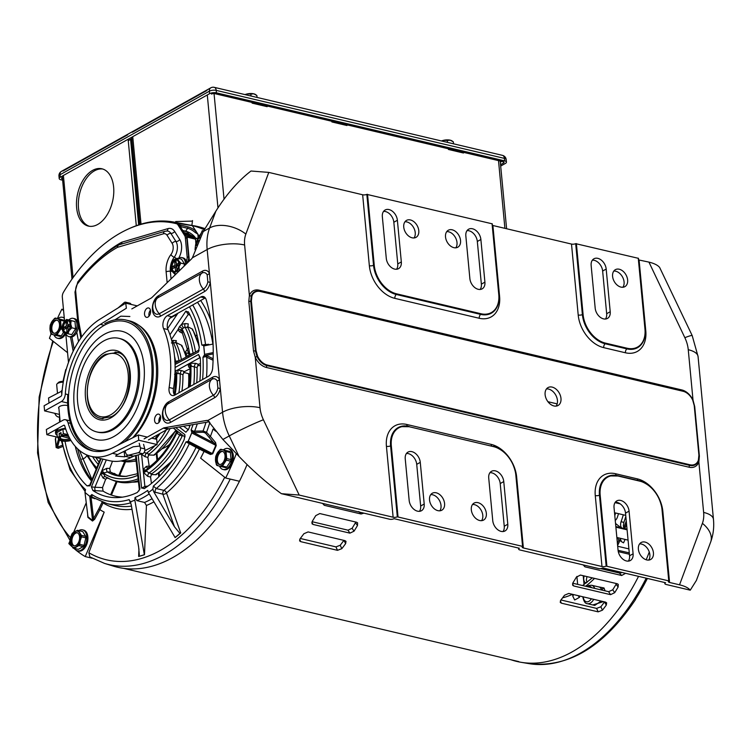 <?xml version="1.0" encoding="UTF-8"?>
<svg xmlns="http://www.w3.org/2000/svg" width="751" height="751" viewBox="0 0 751 751"><rect width="100%" height="100%" fill="white"/><g stroke="black" fill="none" stroke-linecap="round" stroke-linejoin="round"><path stroke-width="1.13" d="M117.1 445.559A65.91 40.028 -76.7 0 0 151.815 377.603A65.91 40.028 -76.7 0 0 125.379 321.559A65.91 40.028 -76.7 0 0 104.661 325.099A65.91 40.028 -76.7 0 0 68.735 392.801A65.91 40.028 -76.7 0 0 95.105 449.849A65.91 40.028 -76.7 0 0 111.383 448.403A65.91 40.028 -76.7 0 1 95.105 449.849A65.91 40.028 -76.7 0 1 68.735 392.801A65.91 40.028 -76.7 0 1 104.661 325.099A65.91 40.028 -76.7 0 1 125.379 321.559A65.91 40.028 -76.7 0 1 151.815 377.603A65.91 40.028 -76.7 0 1 117.1 445.559M67.787 394.538A67.534 41.014 -76.7 0 0 93.668 451.144M132.692 437.805A67.534 41.014 -76.7 0 0 156.461 368.619A67.534 41.014 -76.7 0 0 129.191 320.79L125.933 320.02A67.534 41.014 -76.7 0 0 104.708 323.653M124.525 441.87A67.534 41.014 -76.7 0 0 153.242 371.858A67.534 41.014 -76.7 0 0 125.933 320.02M104.38 334.27A55.649 33.795 -76.7 0 0 74.114 404.808A55.649 33.795 -76.7 0 0 113.795 436.594A55.649 33.795 -76.7 0 0 144.061 366.056A55.649 33.795 -76.7 0 0 104.38 334.27M63.253 382.24A5.135 1.981 174.6 0 0 57.818 383.329A5.135 1.981 174.6 0 0 57.067 383.874A5.135 1.981 174.6 0 0 56.682 384.747L57.461 393.017M57.067 383.874L58.418 382.512A3.511 1.361 -5.4 0 1 58.935 382.137A3.511 1.361 -5.4 0 1 63.394 381.461M57.142 435.28A10.777 4.168 -5.4 0 1 55.602 433.402L55.49 432.163A10.777 4.168 -5.4 0 1 57.883 429.178M55.602 433.402A10.777 4.168 -5.4 0 1 58.005 430.417A10.777 4.168 -5.4 0 1 65.468 428.286M67.928 434.679A8.317 3.211 174.6 0 0 61.357 436.002L60.953 432.585L59.085 433.627L59.395 436.875L60.596 437.307A6.966 2.694 174.6 0 0 59.92 438.622A6.966 2.694 174.6 0 0 63.657 440.621A6.966 2.694 174.6 0 0 70.641 439.926M59.526 437.054A8.317 3.211 174.6 0 0 59.122 439.739A8.317 3.211 174.6 0 0 59.47 440.02A8.317 3.211 174.6 0 0 65.553 441.259A8.317 3.211 174.6 0 0 70.951 440.443M69.683 438.237L60.484 436.068L60.596 437.307M60.052 437.983A6.966 2.694 174.6 0 0 70.021 438.847M59.47 440.02L57.301 436.951L59.395 436.875M65.741 429.131L62.924 429.178L56.888 432.557L57.301 436.951M61.263 435.88L63.337 433.58L68.172 434.679M62.924 429.178L63.337 433.58M68.163 435.204A6.966 2.694 174.6 0 0 62.417 436.247L61.357 436.002M68.801 436.547L64.689 435.571M59.085 433.627L61.094 434.097M67.712 405.578A5.398 2.084 174.6 0 0 59.798 406.394A5.398 2.084 174.6 0 0 58.597 407.896A5.398 2.084 174.6 0 0 58.925 408.516M125.746 303.16L126.375 308.229L100.381 324.394A67.534 41.014 103.3 0 0 65.318 393.956A7.238 4.393 -76.7 0 1 61.385 401.522L44.6 410.91L44.112 405.756L60.897 396.359A1.624 0.986 -76.7 0 0 61.779 394.669A73.147 44.431 103.3 0 1 99.752 319.325L125.746 303.16L137.255 305.873M44.6 410.91L59.479 414.421L59.564 422.128M129.885 316.49L120.827 316.162L114.875 319.86M46.844 434.669L63.628 425.282A1.624 0.986 103.3 0 1 64.145 425.197A1.624 0.986 103.3 0 1 64.727 425.873A73.147 44.431 -76.7 0 0 91.115 456.345A73.147 44.431 -76.7 0 0 112.415 453.304L138.7 440.217L138.353 434.979L112.068 448.065A67.534 41.014 -76.7 0 1 92.411 450.882A67.534 41.014 -76.7 0 1 68.041 422.747A7.238 4.393 103.3 0 0 65.431 419.725A7.238 4.393 103.3 0 0 63.14 420.128L46.355 429.516L46.844 434.669L57.405 437.166M125.276 451.144L125.22 451.173A67.534 41.014 103.3 0 1 124.234 451.651L122.347 452.186M144.802 450.666L157.081 444.554L156.734 439.316L151.683 438.124M147.309 437.091L138.353 434.979M128.074 455.162L125.567 456.411A73.147 44.431 103.3 0 1 124.722 456.815L115.626 456.11L116.79 454.946A73.147 44.431 -76.7 0 0 117.635 454.533L133.171 446.798L139.921 446.028M91.115 456.345L109.496 460.682A73.147 44.431 -76.7 0 0 130.787 457.641L134.279 455.904M157.081 444.554L138.7 440.217M62.08 390.942L48.533 398.002L49.012 403.015M61.789 394.519L61.432 390.792M602.584 590.258L599.73 587.169L591.61 585.254A9.453 5.745 103.3 0 1 594.754 588.408M597.787 586.709L604.001 587.958L605.109 590.849M603.428 601.626L592.755 604.959M593.703 599.326A9.453 5.745 103.3 0 1 587.273 603.663L594.745 605.419L601.091 601.072M621.359 572.816A4.647 2.826 -76.7 0 0 621.246 572.262M617.115 571.286A4.647 2.826 -76.7 0 0 616.402 572.337M623.874 527.934L623.368 525.897L623.874 522.386L621.086 521.72A5.398 3.286 -76.7 0 0 620.636 525.249A5.398 3.286 -76.7 0 0 621.65 527.915M615.238 520.377A5.398 3.286 -76.7 0 0 617.416 517.12A81.033 49.219 -76.7 0 0 618.495 513.665M584.212 575.951A5.398 3.286 -76.7 0 0 583.762 579.453A5.398 3.286 -76.7 0 0 585.921 582.814A5.398 3.286 -76.7 0 0 586.371 582.86M586.935 576.599L586.353 580.063L587 582.382M635.008 598.631L635.553 599.523C603.917 646.677 568.46 668.052 529.183 663.659A174.439 105.947 -76.7 0 0 646.217 578.157M647.4 578.439A173.791 105.553 103.3 0 1 635.233 599.683M510.924 659.744A174.983 106.276 -76.7 0 0 521.053 662.298A174.983 106.276 -76.7 0 0 638.547 576.346M646.179 559.777A174.983 106.276 -76.7 0 0 649.286 552.032M573.492 594.557L572.863 596.341L574.665 599.974A114.509 69.552 -76.7 0 0 579.519 597.261L578.035 595.627M579.462 595.965L579.519 597.261M619.894 538.195L621.584 541.715L623.546 542.87A114.509 69.552 -76.7 0 0 625.057 539.415M583.217 575.717L584.053 584.55M615.529 523.466L620.936 527.746M617.341 538.354L616.984 538.833M621.086 521.72A89.144 54.138 -76.7 0 0 623.311 514.801M623.874 522.386A89.144 54.138 -76.7 0 0 625.827 516.369M615.632 512.989A70.228 42.657 -76.7 0 1 614.994 514.989L614.797 515.674M618.148 503.386A70.228 42.657 -76.7 0 0 618.28 502.785M187.206 237.147L187.224 236.603L195.26 238.574L195.579 239.203L187.206 237.147L186.886 238.555M197.062 238.621L187.619 236.527M201.165 233.261L197.447 238.442L195.701 238.734M130.871 502.766L129.144 499.622L131.172 504.494L138.616 546.831L139.32 554.689L138.653 556.453A167.473 101.723 -76.7 0 0 144.502 554.726L146.436 505.47L144.549 502.438L136.898 500.635L135.02 497.5A112.847 68.538 -76.7 0 0 141.404 494.365A112.847 68.538 -76.7 0 0 147.712 490.394L148.416 492.553A115.504 70.153 -76.7 0 0 152.819 489.22L153.382 486.057L156.264 488.563L163.925 490.365A115.504 70.153 -76.7 0 0 196.067 447.408L186.004 441.888L188.107 441.419A115.504 70.153 -76.7 0 0 190.041 437.044A115.504 70.153 -76.7 0 0 191.871 432.585L191.12 429.901L193.42 431.177L203.07 430.98L206.534 432.294L210.411 436.444A125.811 76.414 -76.7 0 0 213.04 429.065L215.593 430.99M86.853 455.613A9.453 5.745 103.3 0 1 83.981 458.448A9.453 5.745 103.3 0 1 81.915 459.068M247.07 464.569A175.039 106.313 103.3 0 1 239.456 481.269L225.666 478.021L200.63 458.166A125.811 76.414 -76.7 0 0 204.037 451.407L196.067 447.408A1.08 0.704 -60.7 0 1 197.081 446.967L199.053 448A1.08 0.817 -64.1 0 1 199.353 449.126A118.067 71.711 103.3 0 1 166.506 493.013L180.719 532.928L179.949 533.426L174.467 526.77L162.873 494.205A2.704 1.408 160.4 0 0 166.506 493.013A2.704 1.662 -130 0 0 163.925 490.365A2.704 1.643 103.3 0 0 162.751 493.595A2.704 1.643 103.3 0 0 162.873 494.205L153.786 491.839L174.467 526.77M148.416 492.553L175.143 537.585A167.473 101.723 -76.7 0 0 180.719 532.928M230.238 479.091A174.41 105.938 103.3 0 1 163.859 554.942A174.41 105.938 103.3 0 1 104.567 563.419L113.232 566.076A175.011 106.295 -76.7 0 0 172.73 557.571A175.011 106.295 -76.7 0 0 239.438 481.269M169.604 444.423A54.025 32.809 103.3 0 1 165.361 447.211A54.025 32.809 103.3 0 1 162.216 448.751M213.077 360.273L205.567 356.659L202.958 357.288L204.563 354.716A115.504 70.153 -76.7 0 0 204.206 350.163A115.504 70.153 -76.7 0 0 203.709 345.676L201.803 345.019L208.769 344.277M177.912 313.242L167.576 328.581M169.942 334.768L185.91 311.092L188.67 312.36L188.219 311.74M175.058 364.507L198.339 352.059L199.259 347.262A108.717 66.032 -76.7 0 0 188.67 312.36M175.105 367.492L198.574 354.491L200.264 357.861A108.717 66.032 -76.7 0 1 199.86 381.057M179.254 426.972L185.891 432.247L188.651 429.084A108.717 66.032 -76.7 0 0 190.144 425.085M175.687 427.591L184.877 434.632L184.239 439.448A108.717 66.032 -76.7 0 1 144.596 488.403L143.985 488.685M144.596 488.403L141.601 488.084L138.193 454.89M106.313 459.931L101.77 470.839L106.745 468.342A2.704 1.07 -88.1 0 0 107.299 471.91L104.511 472.97L103.873 474.322L104.915 476.481L110.444 479.298A91.453 55.546 103.3 0 1 105.215 476.65M112.472 461.217L109.74 468.446L110.322 472.013L107.299 471.91A86.083 52.288 103.3 0 0 125.736 476.416L137.536 473.703M181.751 370.618L184.464 371.604L190.698 368.412L188.726 367.051L188.032 364.254L177.48 370.102L181.751 370.618A2.704 1.23 -70.1 0 0 180.184 373.716L176.729 373.576L176.016 374.711L174.382 394.782M159.437 418.138L160.564 418.776M170.045 428.577A70.772 42.985 103.3 0 1 149.036 454.12L147.872 457.406L149.327 466.962M147.872 457.406L145.037 456.711L141.573 454.299L143.141 469.544L146.361 466.399A2.704 1.493 -97.2 0 0 147.778 468.08M183.554 426.23L188.36 429.741M188.567 425.366L189.75 426.183M200.479 363.418L198.611 364.366L197.062 367.502A91.838 55.781 103.3 0 1 196.715 382.822M200.282 358.124L199.747 357.767L189.984 363.174A2.704 1.361 -106.4 0 1 191.364 366.216L190.134 367.173M174.748 377.659L176.016 377.847M197.729 365.183L200.508 365.897M183.601 372.393L188.642 373.688L188.651 374.251M189.89 236.997L187.356 234.988M174.992 537.547A167.473 101.723 -76.7 0 0 179.949 533.426M144.502 554.726L144.352 554.689A167.473 101.723 -76.7 0 1 139.151 556.256M130.073 501.292L130.27 501.837A115.504 70.153 -76.7 0 0 134.842 500.147L135.02 497.5M134.842 500.147L144.352 554.689M178.034 222.972A173.96 105.656 -76.7 0 0 174.27 222.136L189.233 224.981A174.626 106.06 -76.7 0 1 192.34 225.657L178.316 223.432A3.239 1.324 33.3 0 0 179.799 224.924L187.722 226.793A9.453 3.858 -146.7 0 1 196.171 231.458L199.372 236.556M174.27 222.136A173.96 105.656 -76.7 0 0 128.693 228.848M189.365 261.029L187.196 238.076M136.175 455.416L139.939 489.023L137.349 492.459A108.717 66.032 -76.7 0 1 118.329 497.566A108.717 66.032 -76.7 0 1 92.908 490.516L91.415 486.892L102.962 459.143M101.103 458.701L90.073 485.831L87.069 485.888L89.679 485.193M64.999 441.259A108.717 66.032 -76.7 0 0 87.069 485.888M62.126 440.997A112.847 68.538 -76.7 0 0 85.53 489.596L84.976 492.384A115.504 70.153 -76.7 0 0 87.426 494.449A115.504 70.153 -76.7 0 0 89.951 496.327L91.866 494.562L92.054 496.918L93.058 497.528L92.054 496.918A1.08 0.573 -43.2 0 0 91.04 497.2L90.599 495.735M87.773 515.148L84.947 492.224L87.97 516.819L92.598 520.49L93.565 518.537L94.692 519.251L92.504 521.044L87.886 517.383L87.651 515.083M177.311 314.134L169.848 318.311M195.851 243.746L195.579 239.203M188.754 353.543L185.028 352.67A54.025 32.809 103.3 0 1 187.684 356.303M204.995 228.698A175.011 106.295 -76.7 0 0 193.561 225.694L188.529 224.849M192.34 225.657L196.171 231.458L195.082 232.416A8.374 3.417 33.3 0 0 187.6 228.285L181.047 226.736L179.799 224.924M204.338 229.768A174.645 106.069 -76.7 0 0 192.547 225.685M62.483 446.61L58.203 448.3L56.147 447.54L55.349 439.138L55.903 437.364M184.464 371.604L182.915 374.683A70.772 42.985 103.3 0 1 181.93 391.093M176.025 375.922L174.823 376.533M189.074 425.273L189.984 425.535M180.878 433.862A2.704 1.483 -63.4 0 0 179.724 434.97L182.164 436.171A91.838 55.781 103.3 0 1 151.768 473.74L150.566 477.045L151.449 483.456M148.332 454.956L154.237 455.172L176.063 430.21M175.837 430.004A68.369 41.53 103.3 0 1 153.88 455.256L154.546 454.28M151.054 474.538L156.133 474.707L171.866 461.076M173.012 459.405A89.66 54.457 103.3 0 1 155.786 474.792L156.452 473.815M136.072 460.673A70.772 42.985 103.3 0 1 121.005 460.945M126.975 476.322A85.361 51.847 103.3 0 1 110.322 472.013M107.834 477.758L105.684 479.185L102.53 487.568L103.075 491.116L92.908 490.516M138.315 480.621A91.838 55.781 103.3 0 1 112.8 480.255L110.444 479.298A91.453 55.546 103.3 0 0 138.109 478.838M122.479 497.134A106.351 64.595 103.3 0 1 103.075 491.116M116.63 474.81L110.416 472.06M99.094 462.109A85.361 51.847 103.3 0 1 95.828 457.462M91.434 480.94A106.351 64.595 103.3 0 1 75.297 446.413M171.688 340.456L176.297 340.597L175.987 342.738A70.772 42.985 103.3 0 1 181.423 359.654M175.987 342.738L171.406 342.963M174.786 361.719L179.977 360.424M190.219 315.429L188.285 314.378L181.517 324.423L185.225 323.568L188.285 323.897L187.778 327.483L185.112 327.201L182.033 328.778L181.639 330.487L182.362 331.595M189.402 354.585L193.608 353.139M187.778 327.483A91.838 55.781 103.3 0 1 195.542 352.106M182.915 374.683L180.184 373.716A70.378 42.751 103.3 0 1 178.879 392.792M197.062 367.502L191.364 366.216M160.498 419.171A51.903 31.523 103.3 0 1 158.977 421.846M144.173 452.431L149.036 454.12M175.894 429.985L176.185 432.707C168.299 448.535 158.752 460.382 147.534 468.248L146.558 469.647L146.633 471.13L148.923 473.027A91.453 55.546 103.3 0 0 179.724 434.97L176.588 433.149M150.566 477.045L147.722 476.341A2.704 1.173 103.8 0 1 148.923 473.027L151.768 473.74M182.409 332.299L181.789 332.946L179.423 331.651L178.043 329.567L171.406 339.424M103.263 502.541L99.911 509.657A125.811 76.414 -76.7 0 0 104.182 512.126L88.843 552.755L89.867 556.942L104.567 563.419M138.653 556.453L138.944 548.953M181.826 346.53L181.648 345.31L175.18 342.146M192.509 330.233L192.322 329.022L187.543 326.676M105.684 479.185L103.075 478.068L100.634 473.581L94.926 487.277L102.53 487.568M147.722 476.341L143.432 472.36L144.877 486.451L148.031 486.066M196.903 334.57L195.842 336.176M187.778 348.483L184.99 352.735M92.504 521.044A1.08 0.826 -51.6 0 0 92.598 520.49L89.735 496.289L85.107 492.618M94.833 498.72L91.04 497.2L93.565 518.537L98.766 508.971L99.902 509.657M204.563 354.716L203.709 345.676M204.028 355.589L207.407 355.899A1.08 0.554 -63.3 0 0 206.732 357.082A115.504 70.153 103.3 0 1 206.544 377.321M188.107 441.419L191.871 432.585M187.403 441.579L190.369 443.203A1.08 0.704 -60.8 0 0 189.336 443.663A115.504 70.153 103.3 0 1 156.264 488.563A2.704 1.643 103.3 0 0 155.213 492.393M199.053 448L210.12 453.332L212.308 453.52L215.809 445.305L205.436 433.036L203.352 432.247L194.922 432.52L191.618 431.684M215.809 431.262L213.04 429.065M193.42 431.177L193.251 432.341L214.42 443.25A1.08 0.779 139.8 0 0 215.556 442.527L216.241 445.578L212.74 453.792L210.449 454.486L204.037 451.407L203.718 450.262M225.666 478.021A175.039 106.313 -76.7 0 0 236.34 453.613M86.205 502.86L73.729 532.112M69.956 540.955L68.839 543.593A175.039 106.313 -76.7 0 0 71.786 546.484M92.12 558.209L85.229 556.585L104.182 512.126M73.776 548.286A175.039 106.313 -76.7 0 0 85.229 556.585M63.497 309.6L61.845 309.205A175.039 106.313 -76.7 0 0 57.414 318.537M63.591 310.585L61.845 309.205M51.087 333.829A175.039 106.313 -76.7 0 0 49.435 338.307L67.562 352.679M203.605 230.951L202.282 230.641L199.071 238.189M195.298 247.032L195.035 249.764M203.39 231.299A175.039 106.313 -76.7 0 0 202.282 230.641M197.635 302.212L198.912 301.498M54.795 413.313A10.805 6.562 -76.7 0 0 58.428 417.03A10.805 6.562 -76.7 0 0 59.46 417.134M66.398 368.807L65.891 370.562M153.786 491.839L152.819 489.22M180.709 227.253L181.047 226.736M195.598 238.33L195.448 237.889A8.374 3.417 33.3 0 0 188.726 232.294A8.374 3.417 33.3 0 0 185.713 231.177L182.737 230.473M195.711 238.349A8.374 3.417 33.3 0 0 195.448 237.889L188.388 233.721L188.726 232.294A7.829 3.192 -146.7 0 0 187.177 231.806L182.944 230.81M199.222 236.781A1.08 0.958 -178.3 0 0 198.114 237.232L197.879 234.181L195.082 232.416M181.639 330.487A2.704 1.868 -5.5 0 0 178.043 329.567L179.405 326.704L181.517 324.423L183.282 327.68M189.336 313.646A2.704 1.849 118.7 0 0 188.285 314.378L185.91 311.092M91.415 486.892L94.926 487.277A2.704 1.08 92.2 0 0 95.443 490.816M103.873 474.322A2.704 0.948 -172.7 0 0 100.634 473.581L101.77 470.839L104.511 472.97M89.557 485.625L89.81 484.939L90.073 485.831M175.246 370.919A2.704 1.793 -116.6 0 1 176.729 373.576A2.704 1.793 -116.6 0 0 175.208 370.938L177.48 370.102A2.704 0.648 -95.1 0 1 178.043 373.266M190.379 366.882A2.704 2.178 -137.5 0 0 188.032 364.254L189.984 363.174L195.889 363.39A2.704 1.22 -70.3 0 0 194.331 366.535A91.453 55.546 103.3 0 1 193.814 384.446M200.245 357.654A2.704 1.821 124.3 0 0 199.747 357.767L198.574 354.491M198.339 352.059L199.062 350.435M199.034 350.097L175.011 363.08M185.891 432.247L188.013 429.779A2.704 1.953 83.9 0 0 188.266 429.901M184.962 436.941L184.877 434.632M141.601 488.084L144.877 486.451A2.704 1.493 83.2 0 0 145.6 487.746M146.633 471.13A2.704 0.601 159.9 0 1 143.432 472.36L143.141 469.544A2.704 1.324 -170 0 0 146.558 469.647M142.239 453.839L141.47 454.036M56.043 436.847L55.555 438.922L56.344 447.324L57.517 447.164A1.08 0.835 -111.6 0 1 58.203 448.3M204.816 345.103L203.07 345.46M87.792 516.275L87.97 516.819A1.08 0.826 -51.6 0 1 87.886 517.383M188.726 367.051A2.704 1.831 124.5 0 1 190.022 367.098M189.045 363.615A2.704 1.793 -117 0 1 190.838 366.45A88.853 53.969 103.3 0 1 190.116 386.512M189.083 363.597A2.704 1.793 -117 0 1 190.876 366.432A88.909 53.997 103.3 0 1 190.153 386.493M143.216 471.149A2.704 0.958 172.1 0 0 146.492 470.511A88.909 53.997 103.3 0 0 176.851 433.017A2.704 1.971 -52.9 0 0 176.701 430.661M143.206 471.102A2.704 0.958 172.1 0 0 146.492 470.464A88.853 53.969 103.3 0 0 176.823 432.998A2.704 1.971 -52.9 0 0 176.673 430.642M193.148 353.383A2.704 1.586 89 0 1 193.063 353.148A91.453 55.546 103.3 0 0 185.112 327.201A2.704 1.493 96 0 1 185.225 323.568M190.21 354.951A2.704 1.23 69 0 0 190.238 353.918M179.405 326.704A2.704 1.033 36 0 1 182.005 328.816A88.853 53.969 103.3 0 1 189.674 354.143A2.704 1.784 62.8 0 1 189.515 355.326A2.704 1.784 62.8 0 0 189.712 354.125A88.909 53.997 103.3 0 0 182.033 328.778A2.704 1.033 36 0 0 179.433 326.666M188.952 355.627A2.704 2.309 49.7 0 0 189.177 354.359M188.454 356.265L188.923 354.566L181.751 330.938A2.704 1.849 -61.3 0 0 179.423 331.651M179.104 360.884A2.704 1.586 89.1 0 1 178.926 360.433A70.378 42.751 103.3 0 0 173.312 342.456A1.624 0.892 -84 0 1 173.397 340.297M177.029 362.001L176.898 360.921M175.218 362.968A2.704 1.784 62.4 0 0 175.584 361.438A67.843 41.202 103.3 0 0 174.532 356.274M175.18 362.986A2.704 1.784 62.4 0 0 175.546 361.456A67.787 41.174 103.3 0 0 174.561 356.565M176.1 430.201A2.704 2.469 -46 0 1 176.391 432.764M177.471 431.252A2.704 1.436 -55.8 0 1 177.302 433.299M89.294 485.634A2.704 1.784 82.3 0 1 88.571 485.353M174.955 374.205A2.704 1.84 124.9 0 1 175.875 374.355M175.011 372.918A2.704 2.347 -170.2 0 1 176.016 374.711M145.037 456.711A2.704 1.173 103.6 0 1 146.192 453.426A70.378 42.751 103.3 0 0 154.941 445.615M103.075 478.068A2.704 1.314 113.2 0 1 105.037 476.556M101.028 472.388A2.704 0.667 -159.4 0 1 104.042 473.731A88.909 53.997 103.3 0 0 137.724 475.374M101.047 472.341A2.704 0.667 -159.4 0 1 104.06 473.684A88.853 53.969 103.3 0 0 137.715 475.317M197.663 238.32A1.08 0.939 -109.3 0 0 197.419 238.367L194.866 238.17A1.08 0.657 -76.7 0 0 194.64 238.18M98.766 508.971L101.986 502.297L103.122 502.954A118.067 71.711 103.3 0 0 132.016 509.291M92.392 498.007L92.833 497.5M213.218 353.89L205.793 355.42L205.567 356.659M205.868 344.878A1.08 0.742 88.4 0 1 205.53 344.362A115.504 70.153 103.3 0 0 192.697 304.972M204.422 344.531L204.723 345.113M210.449 454.486A1.08 0.854 -64.4 0 0 210.12 453.332L188.952 442.433L188.37 443.043M209.294 437.185L210.411 436.453M205.436 433.036A1.08 0.751 137.1 0 0 206.534 432.294A118.067 71.711 103.3 0 0 209.829 422.541M203.352 432.247A1.08 0.601 88.1 0 1 203.07 430.98A115.504 70.153 -76.7 0 0 206.018 422.334M194.922 432.52A1.08 0.601 88.2 0 1 194.64 431.234A115.504 70.153 103.3 0 0 197.288 423.846M186.689 262.521A4.318 2.628 -76.7 0 0 188.651 257.283L186.849 238.142A5.398 3.286 -76.7 0 0 186.154 235.917L179.423 225.206A5.398 3.286 -76.7 0 0 177.996 224.08A172.88 104.999 -76.7 0 0 176.776 223.779L175.283 223.422A172.88 104.999 -76.7 0 0 120.564 232.932A172.88 104.999 -76.7 0 0 63.469 292.252A5.398 3.286 -76.7 0 0 62.324 297.255L64.595 321.25L60.531 320.264A9.181 5.576 -76.7 0 0 59.892 319.241L57.245 318.555A8.336 5.06 -76.7 0 0 52.007 321.484A8.336 5.06 -76.7 0 0 50.017 329.576A8.336 5.06 -76.7 0 0 53.255 334.739A8.336 5.06 -76.7 0 0 58.494 331.811A8.336 5.06 -76.7 0 0 60.484 323.719A8.336 5.06 -76.7 0 0 57.245 318.555L55.349 318.048A9.181 5.576 -76.7 0 0 54.316 318.631L50.448 324.526A9.181 5.576 -76.7 0 0 50.054 326.122L50.73 333.209A9.181 5.576 -76.7 0 0 51.368 334.233L55.903 335.425A9.181 5.576 -76.7 0 0 56.945 334.843L60.803 328.957A9.181 5.576 -76.7 0 0 61.197 327.352L60.531 320.264M186.229 260.963A4.318 2.628 -76.7 0 0 187.159 256.926L185.347 237.795A5.398 3.286 -76.7 0 0 184.662 235.561L177.921 224.849A5.398 3.286 -76.7 0 0 176.494 223.723A172.88 104.999 -76.7 0 0 175.283 223.422M65.741 333.425L68.482 362.395M76.79 332.28L78.526 341.545M73.166 351.243L70.5 337.011M71.918 336.936L74.208 349.149M70.2 324.329A5.942 3.605 -76.7 0 0 67.834 320.63A5.942 3.605 -76.7 0 0 62.737 328.506A5.942 3.605 -76.7 0 0 65.102 332.195A5.942 3.605 -76.7 0 0 70.2 324.329M68.181 320.743A5.942 3.605 -76.7 0 0 63.45 328.666A5.942 3.605 -76.7 0 0 65.468 332.252M68.801 319.964A9.397 5.708 103.3 0 1 73.222 318.349L74.518 318.659A9.397 5.708 103.3 0 1 78.264 324.498A9.397 5.708 103.3 0 1 70.2 336.955L68.904 336.645A9.397 5.708 103.3 0 1 65.656 333.181M73.222 318.349A9.397 5.708 103.3 0 1 76.968 324.197A9.397 5.708 103.3 0 1 68.904 336.645M70.143 323.85L67.778 325.174L67.393 321.053L66.004 321.832L66.388 325.953L63.572 327.53L63.76 329.567L66.586 327.99L66.952 331.886M68.303 330.74L67.975 327.211L70.2 325.962M70.003 326.075L67.778 325.174M68.059 328.112L66.586 327.99M66.388 325.953L68.942 326.666M66.004 321.832L67.618 323.437M62.417 329.933A6.75 4.102 103.3 0 1 62.23 328.788A6.75 4.102 103.3 0 1 63.844 322.226A6.75 4.102 103.3 0 1 64.417 321.456L66.604 319.447L74.969 321.541L71.185 320.649L70.716 324.038A6.75 4.102 103.3 0 1 69.101 330.6A6.75 4.102 103.3 0 1 64.858 332.965A6.75 4.102 103.3 0 1 62.417 329.933L63.375 332.562L71.739 334.655L75.644 328.703L71.861 327.811L69.101 330.6L67.956 333.763M71.185 320.649L66.604 319.447M64.417 321.456A6.75 4.102 103.3 0 1 68.088 319.86A6.75 4.102 103.3 0 1 70.716 324.038L71.861 327.811M75.644 328.703L74.969 321.541M63.572 327.53L67.994 327.464M174.561 260.203A5.942 3.605 -76.7 0 0 171.331 266.305A5.942 3.605 -76.7 0 0 173.706 271.44A5.942 3.605 -76.7 0 0 175.593 271.111A5.942 3.605 -76.7 0 0 178.822 265.009A5.942 3.605 -76.7 0 0 176.438 259.874A5.942 3.605 -76.7 0 0 174.561 260.203M176.785 259.987A5.942 3.605 -76.7 0 0 175.274 260.372A5.942 3.605 -76.7 0 0 172.073 266.183A5.942 3.605 -76.7 0 0 174.072 271.496M178.353 258.419A9.397 5.708 103.3 0 1 178.851 258.109A9.397 5.708 103.3 0 1 181.826 257.593L183.122 257.903A9.397 5.708 103.3 0 1 186.839 263.479M181.826 257.593A9.397 5.708 103.3 0 1 185.628 264.662M176.907 269.985L176.579 266.455L178.804 265.206M178.747 263.094L176.382 264.418L175.997 260.297L174.607 261.076L174.992 265.197L172.176 266.774L172.373 268.811L175.19 267.234L175.556 271.13M176.382 264.418L178.607 265.319M172.176 266.774L176.598 266.708M177.555 265.91L174.992 265.197M175.19 267.234L176.663 267.356M179.348 270.782L179.038 266.699L180.784 263.103L184.568 264.005L184.023 266.239M176.128 273.918L174.016 273.42L175.659 271.862L178.916 270.679M174.016 273.42L171.697 270.811L170.984 268.586M172.852 261.019L174.485 259.452L177.743 258.278L178.456 260.503A6.75 4.102 103.3 0 1 179.038 266.699A6.75 4.102 103.3 0 1 175.659 271.862A6.75 4.102 103.3 0 1 171.697 270.811A6.75 4.102 103.3 0 1 171.021 269.177L171.068 269.327M173.152 260.55L173.021 260.7A6.75 4.102 103.3 0 1 174.485 259.452A6.75 4.102 103.3 0 1 178.456 260.503L180.784 263.103M184.568 264.005L181.535 259.17L177.743 258.278M175.452 274.584A9.397 5.708 103.3 0 1 174.776 273.599M171.021 269.177A6.75 4.102 103.3 0 1 171.106 264.615A6.75 4.102 103.3 0 1 173.021 260.7M174.607 261.076L176.222 262.681M103.666 340.982A48.083 29.205 103.3 0 1 118.883 338.335A48.083 29.205 103.3 0 1 138.118 379.875A48.083 29.205 103.3 0 1 112.012 429.29A48.083 29.205 103.3 0 1 96.795 431.928A48.083 29.205 103.3 0 1 77.55 390.398A48.083 29.205 103.3 0 1 103.666 340.982M118.883 338.335L120.132 338.635A48.083 29.205 103.3 0 1 139.376 380.166A48.083 29.205 103.3 0 1 113.26 429.581A48.083 29.205 103.3 0 1 98.043 432.229L96.795 431.928M257.067 97.452L256.88 95.499L253.782 93.828A6.75 2.61 174.6 0 0 247.135 93.941L245.258 94.664M251.041 96.025L250.853 94.072L253.782 93.828A6.75 2.61 174.6 0 1 255.537 94.532L256.88 95.499M250.853 94.072L247.135 93.941A6.75 2.61 174.6 0 0 245.042 94.607M430.755 494.627A9.725 6.75 -119.2 0 1 432.66 494.778A9.725 6.75 -119.2 0 1 439.964 501.546A9.725 6.75 -119.2 0 1 439.804 510.811M436.209 492.797A9.725 6.75 60.8 0 0 432.313 493.238A9.725 6.75 60.8 0 0 430.07 502.513A9.725 6.75 60.8 0 0 437.899 510.652A9.725 6.75 60.8 0 0 441.804 510.211A9.725 6.75 60.8 0 0 444.038 500.926A9.725 6.75 60.8 0 0 436.209 492.797M404.967 221.78A9.725 6.75 -119.2 0 1 406.873 221.939A9.725 6.75 -119.2 0 1 414.176 228.698A9.725 6.75 -119.2 0 1 414.017 237.964M410.421 219.949A9.725 6.75 60.8 0 0 406.516 220.39A9.725 6.75 60.8 0 0 404.282 229.675A9.725 6.75 60.8 0 0 412.111 237.804A9.725 6.75 60.8 0 0 416.016 237.363A9.725 6.75 60.8 0 0 418.251 228.088A9.725 6.75 60.8 0 0 410.421 219.949M406.451 453.482A9.725 6.75 -119.2 0 1 408.356 453.632A9.725 6.75 -119.2 0 1 416.721 464.343L420.654 506.014A9.725 6.75 -119.2 0 1 419.443 511.337M420.269 462.353A9.725 6.75 60.8 0 0 411.905 451.651A9.725 6.75 60.8 0 0 408 452.093A9.725 6.75 60.8 0 0 405.23 458.805L409.173 500.476A9.725 6.75 60.8 0 0 413.81 509.225A9.725 6.75 60.8 0 0 421.433 510.736A9.725 6.75 60.8 0 0 424.202 504.024L420.269 462.353L416.721 464.343M383.564 211.397A9.725 6.75 -119.2 0 1 385.47 211.547A9.725 6.75 -119.2 0 1 393.834 222.249L397.767 263.92A9.725 6.75 -119.2 0 1 396.556 269.252M397.382 220.268A9.725 6.75 60.8 0 0 389.018 209.567A9.725 6.75 60.8 0 0 385.113 210.008A9.725 6.75 60.8 0 0 382.343 216.72L386.286 258.391A9.725 6.75 60.8 0 0 390.924 267.14A9.725 6.75 60.8 0 0 398.546 268.651A9.725 6.75 60.8 0 0 401.325 261.939L397.382 220.268L393.834 222.249M472.529 504.484A9.725 6.75 -119.2 0 1 474.435 504.634A9.725 6.75 -119.2 0 1 481.738 511.403A9.725 6.75 -119.2 0 1 481.579 520.668M477.983 502.654A9.725 6.75 60.8 0 0 474.078 503.095A9.725 6.75 60.8 0 0 471.844 512.37A9.725 6.75 60.8 0 0 479.673 520.509A9.725 6.75 60.8 0 0 483.578 520.067A9.725 6.75 60.8 0 0 485.813 510.783A9.725 6.75 60.8 0 0 477.983 502.654M446.732 231.637A9.725 6.75 -119.2 0 1 448.638 231.796A9.725 6.75 -119.2 0 1 455.941 238.555A9.725 6.75 -119.2 0 1 455.791 247.821M452.186 229.806A9.725 6.75 60.8 0 0 448.291 230.247A9.725 6.75 60.8 0 0 446.056 239.531A9.725 6.75 60.8 0 0 453.876 247.661A9.725 6.75 60.8 0 0 457.781 247.22A9.725 6.75 60.8 0 0 460.016 237.945A9.725 6.75 60.8 0 0 452.186 229.806M507.789 524.236A9.725 6.75 -119.2 0 1 505.019 530.948A9.725 6.75 -119.2 0 1 501.114 531.389A9.725 6.75 -119.2 0 1 492.759 520.687L488.723 478.021A9.725 6.75 -119.2 0 1 491.492 471.309A9.725 6.75 -119.2 0 1 499.124 472.83A9.725 6.75 -119.2 0 1 503.761 481.569L507.789 524.236L504.24 526.226A9.725 6.75 -119.2 0 1 503.029 531.548M633.102 553.806A9.725 6.75 -119.2 0 1 630.333 560.518A9.725 6.75 -119.2 0 1 626.428 560.959A9.725 6.75 -119.2 0 1 618.064 550.258L614.036 507.601A9.725 6.75 -119.2 0 1 616.806 500.889A9.725 6.75 -119.2 0 1 624.428 502.4A9.725 6.75 -119.2 0 1 629.066 511.149L633.102 553.806L629.554 555.796A9.725 6.75 -119.2 0 1 628.334 561.119M646.752 559.936A9.725 6.75 -119.2 0 1 638.923 551.797A9.725 6.75 -119.2 0 1 641.157 542.522A9.725 6.75 -119.2 0 1 645.062 542.081A9.725 6.75 -119.2 0 1 652.891 550.22A9.725 6.75 -119.2 0 1 650.657 559.495A9.725 6.75 -119.2 0 1 646.752 559.936M639.608 543.912A9.725 6.75 -119.2 0 1 641.514 544.062A9.725 6.75 -119.2 0 1 648.817 550.83A9.725 6.75 -119.2 0 1 648.657 560.096M484.911 282.151A9.725 6.75 -119.2 0 1 482.142 288.863A9.725 6.75 -119.2 0 1 478.237 289.304A9.725 6.75 -119.2 0 1 469.873 278.602L465.836 235.936A9.725 6.75 -119.2 0 1 468.605 229.224A9.725 6.75 -119.2 0 1 476.237 230.735A9.725 6.75 -119.2 0 1 480.875 239.485L484.911 282.151L481.363 284.131A9.725 6.75 -119.2 0 1 480.142 289.464M610.216 311.721A9.725 6.75 -119.2 0 1 607.446 318.433A9.725 6.75 -119.2 0 1 603.541 318.875A9.725 6.75 -119.2 0 1 595.186 308.173L591.15 265.507A9.725 6.75 -119.2 0 1 593.919 258.795A9.725 6.75 -119.2 0 1 601.551 260.306A9.725 6.75 -119.2 0 1 606.188 269.055L610.216 311.721L606.667 313.711A9.725 6.75 -119.2 0 1 605.456 319.034M620.955 287.098A9.725 6.75 -119.2 0 1 613.135 278.959A9.725 6.75 -119.2 0 1 615.369 269.675A9.725 6.75 -119.2 0 1 619.275 269.233A9.725 6.75 -119.2 0 1 627.094 277.372A9.725 6.75 -119.2 0 1 624.86 286.657A9.725 6.75 -119.2 0 1 620.955 287.098M613.811 271.064A9.725 6.75 -119.2 0 1 615.726 271.224A9.725 6.75 -119.2 0 1 623.02 277.983A9.725 6.75 -119.2 0 1 622.87 287.248M553.938 405.953A10.261 7.125 -119.2 0 1 545.677 397.363A10.261 7.125 -119.2 0 1 548.033 387.572A10.261 7.125 -119.2 0 1 552.154 387.103A10.261 7.125 -119.2 0 1 560.415 395.693A10.261 7.125 -119.2 0 1 558.059 405.484A10.261 7.125 -119.2 0 1 553.938 405.953M546.465 388.934A10.261 7.125 -119.2 0 1 548.606 389.084A10.261 7.125 -119.2 0 1 556.35 396.303A10.261 7.125 -119.2 0 1 556.078 406.103M157.175 414.392A4.806 2.92 103.3 0 1 158.696 414.13A4.806 2.92 103.3 0 1 160.62 418.279A4.806 2.92 103.3 0 1 158.01 423.226A4.806 2.92 103.3 0 1 156.49 423.489A4.806 2.92 103.3 0 1 154.565 419.33A4.806 2.92 103.3 0 1 157.175 414.392M147.14 308.229A4.806 2.92 103.3 0 1 148.66 307.966A4.806 2.92 103.3 0 1 150.585 312.125A4.806 2.92 103.3 0 1 147.975 317.063A4.806 2.92 103.3 0 1 146.454 317.326A4.806 2.92 103.3 0 1 144.53 313.176A4.806 2.92 103.3 0 1 147.14 308.229M125.239 450.75L125.267 451.079A6.487 3.933 -76.7 0 0 127.848 455.106A6.487 3.933 -76.7 0 0 129.088 455.087L138.325 452.684A3.239 1.971 -76.7 0 0 138.728 452.524A3.239 1.971 -76.7 0 0 140.381 447.831L139.226 443.297M143.591 444.329L144.755 448.854A3.239 1.971 103.3 0 1 143.094 453.548A3.239 1.971 103.3 0 1 142.69 453.717L133.462 456.12A6.487 3.933 103.3 0 1 132.223 456.139L127.848 455.106M601.983 566.517L523.372 547.958A3.192 1.23 -5.4 0 1 522.198 547.141A3.192 1.23 -5.4 0 1 522.668 546.409L397.317 516.829A3.192 1.23 -5.4 0 1 393.13 517.223L299.189 495.059L281.381 493.679L389.581 519.213A3.192 1.23 174.6 0 0 394.05 518.678L519.354 548.249A3.192 1.23 174.6 0 0 518.65 549.131A3.192 1.23 174.6 0 0 519.823 549.948L598.434 568.498A3.192 1.23 174.6 0 0 602.893 567.963L665.583 582.729A3.192 1.23 174.6 0 0 664.842 583.63A3.192 1.23 174.6 0 0 666.015 584.447L690.253 590.173L696.374 580.467L710.662 542.053A26.717 16.56 20.4 0 0 702.401 523.353L679.542 584.822L669.563 582.466A3.192 1.23 -5.4 0 1 668.39 581.64A3.192 1.23 -5.4 0 1 668.859 580.908L606.17 566.113A3.192 1.23 -5.4 0 1 601.983 566.517L595.271 495.576A29.655 20.587 -119.2 0 1 615.632 473.75L637.355 478.875A29.655 20.587 -119.2 0 1 662.861 511.525L669.563 582.466M203.23 231.561L209.604 227.985L215.856 211.181L203.23 231.561L192.387 257.8A6.487 3.933 103.3 0 1 191.345 259.095L152.012 297.424A6.487 3.933 103.3 0 1 150.998 298.185L131.819 308.914M126.684 303.376A3.239 1.971 -76.7 0 0 125.558 302.193A3.239 1.971 -76.7 0 0 124.14 302.644L118.217 307.844M138.775 325.305A65.966 40.066 103.3 0 1 157.644 376.167A65.966 40.066 103.3 0 1 133.49 437.401M144.108 438.884L163.286 428.154A6.487 3.933 103.3 0 1 164.328 427.779L206.6 420.447A6.487 3.933 103.3 0 1 207.614 420.476A6.487 3.933 103.3 0 1 207.764 420.513L222.906 439.485L238.987 456.392C252.824 470.783 266.952 483.212 281.381 493.679M208.262 376.364L174.814 395.073A8.101 4.919 103.3 0 1 172.251 395.514A8.101 4.919 103.3 0 1 169.125 387.507A86.44 52.504 -76.7 0 0 163.549 328.544A8.101 4.919 103.3 0 1 167.313 315.702L200.761 296.983A8.101 4.919 103.3 0 1 203.324 296.542A8.101 4.919 103.3 0 1 206.234 299.865A153.429 93.19 103.3 0 1 212.674 367.952A8.101 4.919 103.3 0 1 208.262 376.364M215.856 211.181C226.727 193.983 238.433 180.597 250.975 171.021L268.783 172.401L362.649 194.772A3.192 1.23 174.6 0 0 366.835 194.378L492.262 223.836L498.871 294.664M638.603 259.865A3.192 1.23 174.6 0 0 639.082 260.015L648.948 262.118C654.205 263.385 657.773 265.169 659.65 267.469L692.197 335.594A26.717 1.84 -25.4 0 0 684.846 337.678L648.948 262.118M492.412 225.356A3.192 1.23 174.6 0 0 492.891 225.507L571.502 244.066A3.192 1.23 174.6 0 0 575.688 243.662L638.463 258.335L645.062 329.173M679.542 584.822C684.799 586.09 688.376 587.873 690.253 590.173M209.351 421.762L168.703 428.802A6.487 3.933 -76.7 0 0 167.661 429.187L148.473 439.917M125.558 302.193L129.932 303.216A3.239 1.971 103.3 0 1 131.049 304.408M205.305 297.922A8.101 4.919 -76.7 0 0 205.126 298.016L171.679 316.725A8.101 4.919 -76.7 0 0 167.924 329.576A86.44 52.504 103.3 0 1 173.49 388.539A8.101 4.919 -76.7 0 0 174.645 395.167M150.444 310.172A4.806 2.92 -76.7 0 0 149.036 316.152M160.479 416.326A4.806 2.92 -76.7 0 0 159.071 422.315M207.764 420.513L222.559 412.233L220.315 388.492L217.874 388.042L217.208 381.01A3.192 2.084 -28 0 0 219.452 379.433L220.315 388.492A11.162 6.778 103.3 0 1 214.561 397.739L170.439 422.419A11.162 6.778 103.3 0 1 162.46 416.092A11.162 6.778 103.3 0 1 168.506 401.907L212.627 377.227A11.162 6.778 103.3 0 1 219.452 379.433L210.28 282.329A11.162 6.778 103.3 0 1 204.525 291.576L160.404 316.255A11.162 6.778 103.3 0 1 152.425 309.928A11.162 6.778 103.3 0 1 158.47 295.753L202.592 271.064A11.162 6.778 103.3 0 1 209.416 273.27L210.28 282.329L207.839 281.888L207.173 274.847A8.665 5.266 -76.7 0 0 201.869 273.139A11.049 7.67 60.8 0 0 199.381 280.33A11.049 7.67 60.8 0 0 203.371 289.06A8.665 5.266 -76.7 0 0 207.839 281.888M702.401 523.353A27.552 19.122 -119.2 0 0 703.631 512.417L698.862 461.968A15.076 10.467 -119.2 0 1 689.136 467.235L266.427 367.474A15.076 10.467 -119.2 0 1 255.237 357.269L253.5 350.914L248.816 301.311L249.388 295.453A15.076 10.467 -119.2 0 1 259.114 290.186L681.833 389.947A15.076 10.467 -119.2 0 1 693.023 400.152L694.703 406.535L699.388 456.139L698.862 461.968A1.568 0.967 19.5 0 1 698.336 461.152M698.383 460.232L698.909 455.2L694.224 405.587L692.694 400.076A13.02 9.04 60.8 0 0 683.025 391.262L260.315 291.501A13.02 9.04 60.8 0 0 251.914 296.054L251.388 301.085L256.072 350.698L257.593 356.209A13.02 9.04 60.8 0 0 267.262 365.024L689.981 464.785A13.02 9.04 60.8 0 0 698.383 460.232L698.505 460.673A13.546 9.406 -119.2 0 1 696.9 463.433A13.546 9.406 -119.2 0 1 689.765 465.413L267.046 365.653A13.546 9.406 -119.2 0 1 256.992 356.481L255.396 350.745L250.712 301.142L251.266 295.903A1.568 0.967 19.5 0 1 249.388 295.453L244.619 245.004A27.552 19.122 -119.2 0 1 245.859 234.077L268.783 172.401M592.37 260.184A9.725 6.75 -119.2 0 1 602.64 271.045L606.667 313.711M467.056 230.613A9.725 6.75 -119.2 0 1 477.326 241.475L481.363 284.131M615.247 502.269A9.725 6.75 -119.2 0 1 625.517 513.13L629.554 555.796M489.943 472.698A9.725 6.75 -119.2 0 1 500.213 483.56L504.24 526.226M698.909 455.2L698.505 460.673M260.184 291.21L682.809 390.924C687.09 392.125 690.432 395.167 692.844 400.039L694.356 405.84L699.031 455.247M222.906 439.485L229.262 435.927A54.269 37.672 60.8 0 1 222.559 412.233A26.717 10.326 -5.4 0 1 260.006 407.718L255.237 357.269L257.593 356.209M192.387 257.8L207.173 249.52L209.416 273.27A3.192 2.084 -28 0 1 207.173 274.847M557.158 403.878L547.939 401.71L557.158 403.888M615.82 526.535L627.038 529.183M618.073 550.314L629.272 552.867M600.584 568.601L619.462 573.06L622.053 572.459M572.75 583.217L608.648 591.685L612.741 589.788A169.839 103.159 -76.7 0 0 616.092 584.269L616.355 583.536M600.847 606.789A169.839 103.159 -76.7 0 0 604.546 601.889L606.282 605.109L606.648 602.856L605.503 602.114L568.742 593.44L564.508 595.252A174.683 106.098 103.3 0 1 560.687 600.312L560.237 602.386L561.401 603.175L598.153 611.849L596.594 608.404L600.847 606.789L602.462 610.169A174.683 106.098 -76.7 0 0 606.282 605.109M560.941 599.983L596.594 608.404M312.106 521.71L347.995 530.178L352.097 528.282A169.839 103.159 -76.7 0 0 355.448 522.752L355.711 522.029M300.297 538.476L335.95 546.888L340.203 545.273A169.839 103.159 -76.7 0 0 343.902 540.373M337.509 550.333L341.818 548.662A174.683 106.098 -76.7 0 0 345.638 543.602L346.004 541.349L344.859 540.607L308.098 531.924L303.864 533.745A174.683 106.098 103.3 0 1 300.043 538.805L299.583 540.88L300.757 541.659L337.509 550.333L335.95 546.888M345.638 543.602L343.92 540.354M349.91 533.144L354.05 531.173A174.683 106.098 -76.7 0 0 357.495 525.493L357.607 522.846L356.547 522.227L319.785 513.553L315.73 515.637A174.683 106.098 103.3 0 1 312.275 521.316L312.031 523.785L313.148 524.47L349.91 533.144L347.995 530.178M357.495 525.493L355.448 522.752M322.864 503.47L324.272 505.31L361.034 513.984L358.818 511.553M361.034 513.984L363.906 513.158M598.153 611.849L602.462 610.169M610.554 594.661L614.693 592.689A174.683 106.098 -76.7 0 0 618.139 587.01L618.251 584.353L617.191 583.734L580.429 575.059L576.374 577.153A174.683 106.098 103.3 0 1 572.919 582.832L572.675 585.292L573.792 585.987L610.554 594.661L608.648 591.685M618.139 587.01L616.092 584.269M583.518 564.977L584.926 566.827L621.678 575.501L619.462 573.06M621.678 575.501L625.63 573.276M618.28 551.638L629.413 554.266M615.886 527.164L627.094 529.812M615.003 502.644L620.232 503.874M625.733 515.374L614.515 512.726M628.071 540.129L616.862 537.481M75.926 545.423A6.75 4.102 -76.7 0 0 79.597 538.486A6.75 4.102 -76.7 0 0 76.893 532.647A6.75 4.102 -76.7 0 0 74.753 533.022A6.75 4.102 -76.7 0 0 71.092 539.96A6.75 4.102 -76.7 0 0 73.795 545.789A6.75 4.102 -76.7 0 0 75.926 545.423M77.306 532.788A6.75 4.102 -76.7 0 0 75.588 533.219A6.75 4.102 -76.7 0 0 71.955 539.809A6.75 4.102 -76.7 0 0 74.218 545.855M74.602 548.483A10.777 6.543 -76.7 0 0 77.569 550.821L78.611 551.065A10.777 6.543 -76.7 0 0 82.019 550.474A10.777 6.543 -76.7 0 0 87.876 539.396A10.777 6.543 -76.7 0 0 83.558 530.084L82.516 529.84A10.777 6.543 -76.7 0 0 79.108 530.431A10.777 6.543 -76.7 0 0 78.817 530.6M77.569 550.821A10.777 6.543 -76.7 0 0 80.977 550.23A10.777 6.543 -76.7 0 0 86.834 539.152A10.777 6.543 -76.7 0 0 82.516 529.84M78.874 545.601L83.192 546.625A9.181 5.576 -76.7 0 0 84.018 545.367L79.7 544.353L80.235 540.513A8.336 5.06 -76.7 0 0 79.512 532.863A8.336 5.06 -76.7 0 0 74.621 531.567A8.336 5.06 -76.7 0 0 70.444 537.932A8.336 5.06 -76.7 0 0 71.167 545.583A8.336 5.06 -76.7 0 0 76.067 546.869A8.336 5.06 -76.7 0 0 80.235 540.513L81.54 536.852A9.181 5.576 -76.7 0 0 81.399 535.341L78.395 530.553A9.181 5.576 -76.7 0 0 77.832 530.375A9.181 5.576 -76.7 0 0 77.428 530.3L72.575 533.013A9.181 5.576 -76.7 0 0 71.749 534.271L69.909 541.771A9.181 5.576 -76.7 0 0 70.05 543.283L73.054 548.061A9.181 5.576 -76.7 0 0 73.617 548.249A9.181 5.576 -76.7 0 0 74.02 548.324L78.874 545.601A9.181 5.576 -76.7 0 0 79.7 544.353M81.54 536.852L85.858 537.876A9.181 5.576 -76.7 0 0 85.717 536.364L81.399 535.341M78.395 530.553L82.713 531.577A9.181 5.576 -76.7 0 0 82.15 531.389L77.832 530.375M85.858 537.876L84.018 545.367M83.192 546.625L78.339 549.338L74.02 548.324M73.617 548.249L77.935 549.272A9.181 5.576 -76.7 0 0 78.339 549.338M82.713 531.577L85.717 536.364M51.002 329.022A6.75 4.102 -76.7 0 0 53.697 333.219A6.75 4.102 -76.7 0 0 59.489 324.272A6.75 4.102 -76.7 0 0 56.804 320.076A6.75 4.102 -76.7 0 0 51.002 329.022M57.207 320.208A6.75 4.102 -76.7 0 0 51.838 329.22A6.75 4.102 -76.7 0 0 54.128 333.284M64.267 317.795A10.777 6.543 -76.7 0 0 63.469 317.513L62.427 317.269A10.777 6.543 -76.7 0 0 57.883 318.649M64.314 318.283A10.777 6.543 -76.7 0 0 62.427 317.269M55.903 335.425L60.221 336.448A9.181 5.576 -76.7 0 0 61.263 335.866L56.945 334.843M60.803 328.957L62.295 329.304M62.192 327.586L61.197 327.352M64.548 320.743A9.181 5.576 -76.7 0 0 64.211 320.264L59.892 319.241M55.349 318.048L64.211 320.264M54.006 334.937A10.777 6.543 -76.7 0 0 57.47 338.25L58.522 338.494A10.777 6.543 -76.7 0 0 65.769 333.707M57.47 338.25A10.777 6.543 -76.7 0 0 64.971 333.003M63.422 332.571L61.263 335.866M198.517 240.47A6.75 4.102 -76.7 0 0 196.48 245.464M199.954 237.635L197.907 239.081A9.181 5.576 -76.7 0 0 197.091 240.339L195.786 244A8.336 5.06 -76.7 0 0 195.467 248.412M199.804 237.729A8.336 5.06 -76.7 0 0 195.786 244L195.241 247.839A9.181 5.576 -76.7 0 0 195.316 248.863M225.018 455.491A6.75 4.102 -76.7 0 0 222.324 451.295A6.75 4.102 -76.7 0 0 216.532 460.241A6.75 4.102 -76.7 0 0 219.226 464.437A6.75 4.102 -76.7 0 0 225.018 455.491M222.737 451.426A6.75 4.102 -76.7 0 0 217.368 460.438A6.75 4.102 -76.7 0 0 219.649 464.503M219.527 466.155A10.777 6.543 -76.7 0 0 223 469.459L224.042 469.713A10.777 6.543 -76.7 0 0 233.289 455.435A10.777 6.543 -76.7 0 0 228.989 448.732L227.947 448.488A10.777 6.543 -76.7 0 0 223.404 449.858M223 469.459A10.777 6.543 -76.7 0 0 232.247 455.181A10.777 6.543 -76.7 0 0 227.947 448.488M226.051 451.482L230.369 452.496A9.181 5.576 -76.7 0 0 229.731 451.482L222.765 449.774A8.336 5.06 -76.7 0 0 217.527 452.703A8.336 5.06 -76.7 0 0 215.537 460.795A8.336 5.06 -76.7 0 0 218.785 465.958A8.336 5.06 -76.7 0 0 224.023 463.029A8.336 5.06 -76.7 0 0 226.013 454.937A8.336 5.06 -76.7 0 0 222.765 449.774L220.878 449.267A9.181 5.576 -76.7 0 0 219.846 449.84L215.978 455.735A9.181 5.576 -76.7 0 0 215.584 457.34L216.25 464.428A9.181 5.576 -76.7 0 0 216.898 465.451L221.432 466.643A9.181 5.576 -76.7 0 0 222.465 466.061L226.333 460.166A9.181 5.576 -76.7 0 0 226.727 458.57L226.051 451.482A9.181 5.576 -76.7 0 0 225.413 450.459M220.878 449.267L229.731 451.482M221.432 466.643L225.751 467.666A9.181 5.576 -76.7 0 0 226.783 467.084L222.465 466.061M230.369 452.496L231.045 459.593L226.727 458.57M226.333 460.166L230.651 461.189A9.181 5.576 -76.7 0 0 231.045 459.593M230.651 461.189L226.783 467.084M267.056 105.985A4.863 2.957 -76.7 0 1 267.159 106.68L267.112 105.994M252.036 102.436L252.12 103.131A4.863 2.957 103.3 0 0 252.054 102.643M463.433 152.331L463.48 153.016A4.863 2.957 -76.7 0 0 463.367 152.312M448.356 148.773L448.441 149.468A4.863 2.957 103.3 0 0 448.375 148.97M346.831 124.807A4.863 2.957 -76.7 0 1 346.943 125.511L346.896 124.826M331.82 121.268L331.904 121.962A4.863 2.957 103.3 0 0 331.839 121.474M206.872 90.524L132.326 132.223M175.556 222.39L175.687 221.545A4.863 3.811 88.5 0 0 175.631 222.399M192.397 221.554A4.863 3.811 -91.5 0 1 192.434 221.104L192.509 220.569M191.871 225.413L192.528 220.569M202.441 227.835A175.039 106.313 103.3 0 1 205.061 228.604M113.626 187.083A29.439 17.883 -76.7 0 0 101.892 168.778A29.439 17.883 -76.7 0 0 76.63 207.783A29.439 17.883 -76.7 0 0 88.365 226.089A29.439 17.883 -76.7 0 0 113.626 187.083M136.288 225.713L128.121 139.264M127.698 134.814L62.971 171.021M102.821 169.041A29.439 17.883 -76.7 0 0 78.508 208.224A29.439 17.883 -76.7 0 0 89.313 226.267M138.663 224.896L130.571 139.348M62.633 180.193L60.991 179.808A4.863 1.877 -5.4 0 1 59.198 178.55A4.863 1.877 -5.4 0 1 60.287 177.208L209.613 93.668A4.863 1.877 -5.4 0 1 216.429 92.852L504.644 160.864A4.863 1.877 -5.4 0 1 506.427 162.113A4.863 1.877 -5.4 0 1 505.348 163.465L500.682 166.065M211.453 94.1A2.488 0.958 -5.4 0 1 214.936 93.687L503.151 161.7A2.488 0.958 -5.4 0 1 504.062 162.338A2.488 0.958 -5.4 0 1 503.508 163.023L500.551 164.685M62.521 178.982L62.483 178.973A2.488 0.958 -5.4 0 1 61.573 178.334A2.488 0.958 -5.4 0 1 62.117 177.64L62.38 177.499M128.252 140.653L131.735 138.7M453.52 143.807L453.332 141.855L450.225 140.184A6.75 2.61 174.6 0 0 443.588 140.306L441.701 141.019M447.493 142.39L447.305 140.437L450.225 140.184A6.75 2.61 174.6 0 1 451.989 140.897L453.332 141.855M447.305 140.437L443.588 140.306A6.75 2.61 174.6 0 0 441.494 140.972M61.385 401.522L67.618 402.996M100.381 324.394L104.276 325.314M65.318 393.956L68.604 394.735M64.558 425.507L63.628 425.282M130.787 457.641L125.567 456.411M117.635 454.533L112.415 453.304M70.547 423.339L68.041 422.747M124.722 456.815L124.234 451.651M583.264 596.867A7.829 4.759 -76.7 0 0 583.264 596.914A7.829 4.759 -76.7 0 0 586.409 601.786A7.829 4.759 -76.7 0 0 591.384 598.782M601.945 588.878A1.624 1.183 147.4 0 0 604.001 587.958M562.621 597.796A107.29 65.168 -76.7 0 0 572.469 594.313M585.62 586.259A107.29 65.168 -76.7 0 0 594.52 578.383M602.724 569.108A107.29 65.168 -76.7 0 0 603.522 568.085M617.613 545.442A107.29 65.168 -76.7 0 0 619.997 540.457M624.851 528.666A107.29 65.168 -76.7 0 0 626.531 523.851M573.182 583.32L573.107 582.532M576.899 576.421L577.65 584.372M578.73 595.796L578.786 596.407M614.919 570.769A7.829 4.759 -76.7 0 0 614.421 571.868M591.769 587.704A7.829 4.759 -76.7 0 0 587.873 586.784M144.549 502.438A115.504 70.153 -76.7 0 0 151.383 499.105A115.504 70.153 -76.7 0 0 152.049 498.73M153.889 501.837A118.067 71.711 103.3 0 1 153.692 501.95A118.067 71.711 103.3 0 1 146.436 505.47M149.214 493.905A115.504 70.153 103.3 0 1 143.723 497.303A115.504 70.153 103.3 0 1 136.898 500.635M224.718 477.26A170.317 103.45 103.3 0 1 160.339 550.436A170.317 103.45 103.3 0 1 88.843 552.755M153.382 486.057A112.847 68.538 -76.7 0 0 186.004 441.888M191.12 429.901A112.847 68.538 -76.7 0 0 193.063 424.587M202.601 379.527A112.847 68.538 -76.7 0 0 202.958 357.288M201.803 345.019A112.847 68.538 -76.7 0 0 189.44 306.793M106.745 468.342L109.74 468.446M146.361 466.399L149.064 466.061M195.889 363.39L198.611 364.366M189.017 375.34L190.219 374.693M130.683 502.823A115.504 70.153 103.3 0 1 107.168 503.658L114.828 505.461A115.504 70.153 -76.7 0 0 131.463 506.118M70.51 537.678A170.317 103.45 103.3 0 1 53.349 341.414M177.912 224.061L178.316 223.432M212.786 343.451A115.504 70.153 -76.7 0 0 197.494 302.287M60.146 421.395A112.847 68.538 -76.7 0 0 60.155 421.799L58.803 407.22M91.866 494.562A112.847 68.538 -76.7 0 0 129.144 499.622M200.648 300.522A118.067 71.711 103.3 0 1 210.853 320.668M188.642 373.688A68.369 41.53 103.3 0 1 188.407 387.469M135.893 461.227L136.138 461.227A68.369 41.53 103.3 0 1 135.893 461.227L133.687 461.255M116.574 474.792A86.647 52.626 103.3 0 1 114.265 473.337M132.927 482.151L138.428 481.682A89.66 54.457 103.3 0 1 132.927 482.151L132.364 482.161M91.753 480.152A107.477 65.281 103.3 0 1 77.635 448.854M175.011 394.96A67.787 41.174 103.3 0 0 176.701 373.594A67.843 41.202 103.3 0 1 175.049 394.942M166.178 430.013A70.378 42.751 103.3 0 1 156.997 443.297M160.038 433.449A67.843 41.202 103.3 0 1 155.936 439.128M159.963 433.487A67.787 41.174 103.3 0 1 155.889 439.119M135.884 458.974A70.378 42.751 103.3 0 1 122.291 460.692M135.255 455.65A67.843 41.202 103.3 0 1 133.415 456.336M134.87 455.754A67.787 41.174 103.3 0 1 133.762 456.157M181.648 345.31A68.369 41.53 103.3 0 1 186.117 357.138M98.193 464.334A86.083 52.288 103.3 0 1 92.58 456.692M96.776 467.807A88.853 53.969 103.3 0 1 87.839 455.35M96.757 467.854A88.909 53.997 103.3 0 1 87.783 455.331M192.322 329.022A89.66 54.457 103.3 0 1 199.297 347.694M176.523 375.66L174.561 374.298M110.632 494.787L116.274 481.447M118.818 475.43L124.647 461.649M158.79 476.838L158.386 473.214M156.959 460.325L156.236 453.792M56.1 436.857L55.349 439.138M56.147 447.54L58.54 439.072M59.423 439.992L57.517 447.164L62.211 445.305M204.601 354.359L213.218 352.585M213.077 344.052L203.812 345.958M207.407 355.899L213.124 358.79M188.294 441.156L212.74 453.792M216.241 445.578L191.796 432.942M190.369 443.203L197.081 446.967M210.411 436.444L215.556 442.527M99.911 509.657L94.692 519.251M185.713 231.177L187.6 228.285A1.08 0.657 103.3 0 0 187.722 226.793M184.774 233.711L186.511 234.124L187.055 233.298L184.07 232.594M180.831 225.948L180.353 226.68M188.388 233.721A6.75 2.751 33.3 0 0 187.055 233.298A1.08 0.657 -76.7 0 0 187.177 231.806M185.168 234.35L185.844 234.509A1.08 0.657 103.3 0 0 186.511 234.124A6.75 2.751 -146.7 0 1 192.791 237.682M197.419 238.367L197.87 238.067A8.374 3.417 33.3 0 0 198.114 237.232M195.053 238.274A1.08 0.657 -76.7 0 0 194.866 238.17L187.44 236.424M77.719 320.996A3.239 1.249 -5.4 0 1 77.691 320.865L74.969 292.139L77.804 281.963C90.186 265.713 103.713 253.434 118.405 245.098A3.239 2.244 60.7 0 0 118.405 245.098A3.239 2.244 60.7 0 0 117.494 247.332L117.494 247.332A3.239 2.431 -106.4 0 1 119.09 244.817L165.051 231.28A3.239 2.431 -106.4 0 0 163.455 233.796L117.494 247.332A156.189 94.861 -76.7 0 0 77.879 283.334A7.623 4.628 -76.7 0 0 75.691 291.247L78.404 319.973L81.596 336.983M96.982 260.794A162.61 98.766 103.3 0 1 121.277 242.46L121.277 242.46A3.239 2.244 -119.3 0 1 120.817 244.3M177.996 224.08L176.494 223.723M179.423 225.206L177.921 224.849M186.154 235.917L184.662 235.561M186.849 238.142L185.347 237.795M188.651 257.283L187.159 256.926M121.277 242.46A6.487 3.933 103.3 0 1 122 242.151L167.961 228.614A14.044 8.533 103.3 0 1 174.654 231.449L179.742 239.55A14.044 8.533 103.3 0 1 178.644 258.231M174.795 273.636L174.936 275.082M149.609 315.326A77.794 47.247 -76.7 0 0 148.895 315.27M167.154 282.667L166.131 271.89A16.691 10.139 103.3 0 1 170.956 254.505A7.623 4.628 -76.7 0 0 172.186 243.427L167.097 235.335A7.623 4.628 -76.7 0 0 163.455 233.796M150.594 312.031A81.005 49.2 -76.7 0 0 149.458 311.843M165.051 231.28L167.276 231.017A10.833 6.581 103.3 0 1 170.881 233.392L175.959 241.493A10.833 6.581 103.3 0 1 174.213 257.236A13.48 8.186 -76.7 0 0 170.327 271.271L171.04 278.874M166.131 271.89A3.239 1.249 -5.4 0 1 170.327 271.271A3.239 1.249 174.6 0 0 172.045 271.318M170.956 254.505A3.239 1.53 37.4 0 0 174.213 257.236A3.239 1.53 -142.6 0 1 176.466 258.644M172.186 243.427A3.239 2.206 -32.1 0 1 175.959 241.493A3.239 2.206 147.9 0 0 179.742 239.55M167.097 235.335A3.239 2.206 -32.1 0 1 170.881 233.392A3.239 2.206 147.9 0 0 174.654 231.449M166.684 231.008A3.239 2.431 73.6 0 0 167.961 228.614M121.211 244.188A3.239 2.431 73.6 0 0 122 242.151M80.883 337.988L77.728 321.165A3.239 1.521 -10.6 0 1 78.414 319.973M77.728 321.165L77.691 320.865A3.239 1.249 -5.4 0 1 78.404 319.973M74.969 292.139A3.239 1.249 -5.4 0 1 75.691 291.247M77.804 281.963A3.239 1.521 37.2 0 0 77.879 283.334M105.027 355.439A32.34 19.648 103.3 0 1 128.158 373.773A32.34 19.648 103.3 0 1 110.641 414.834A32.34 19.648 103.3 0 1 87.52 396.5A32.34 19.648 103.3 0 1 105.027 355.439M115.016 352.069A33.973 20.634 103.3 0 1 116.893 352.369A33.964 20.624 103.3 0 1 118.564 352.895M103.018 418.767A33.964 20.624 103.3 0 1 101.291 418.485A33.973 20.634 103.3 0 1 99.47 417.922M104.746 352.454A35.597 21.619 103.3 0 1 130.195 372.627A35.597 21.619 103.3 0 1 110.923 417.819A35.597 21.619 103.3 0 1 85.473 397.645A35.597 21.619 103.3 0 1 104.746 352.454M140.381 447.831L144.755 448.854M260.006 407.718A27.552 19.122 60.8 0 0 263.404 419.753L299.189 495.059M393.13 517.223L386.427 446.291A29.655 20.587 -119.2 0 1 406.779 424.465L491.154 444.376A29.655 20.587 -119.2 0 1 516.66 477.026L523.372 547.958M492.891 225.507L499.593 296.448A29.655 20.587 -119.2 0 1 479.241 318.274L394.857 298.363A29.655 20.587 -119.2 0 1 369.351 265.713L362.649 194.772M693.023 400.152L688.254 349.703A27.552 19.122 60.8 0 0 684.846 337.678M639.082 260.015L645.794 330.947A29.655 20.587 -119.2 0 1 625.433 352.773L603.71 347.647A29.655 20.587 -119.2 0 1 578.204 314.998L571.502 244.066M244.619 245.004A26.717 10.326 -5.4 0 0 207.173 249.52A54.269 37.672 -119.2 0 1 209.604 227.985A26.717 16.56 20.4 0 1 245.859 234.077M238.987 456.392L229.262 435.927A26.717 1.84 -25.4 0 1 263.404 419.753M703.631 512.417A26.717 10.326 -5.4 0 1 713.45 519.288C714.22 527.202 713.29 534.787 710.662 542.053M688.254 349.703A26.717 10.326 -5.4 0 1 698.073 356.575L692.197 335.594M206.6 420.447L208.534 420.898M164.328 427.779L168.703 428.802M163.286 428.154L167.661 429.187M138.325 452.684L142.69 453.717M129.088 455.087L133.462 456.12M169.125 387.507L173.49 388.539M200.761 296.983L205.126 298.016M167.313 315.702L171.679 316.725M163.549 328.544L167.924 329.576M576.392 243.596L583.095 314.538A25.966 18.024 60.8 0 0 605.428 343.113L627.151 348.239A25.966 18.024 60.8 0 0 644.968 329.135L638.266 258.194M602.64 271.045L606.188 269.055M367.539 194.312L374.251 265.253A25.966 18.024 60.8 0 0 396.575 293.829L480.95 313.74A25.966 18.024 60.8 0 0 498.777 294.636L492.065 223.695M477.326 241.475L480.875 239.485M668.747 580.645L662.035 509.713A25.966 18.024 60.8 0 0 639.711 481.128L617.989 476.003A25.966 18.024 60.8 0 0 600.171 495.106L606.874 566.047M625.517 513.13L629.066 511.149M522.546 546.146L515.843 475.205A25.966 18.024 60.8 0 0 493.51 446.629L409.135 426.718A25.966 18.024 60.8 0 0 391.318 445.822L398.021 516.763M500.213 483.56L503.761 481.569M401.325 261.939L397.767 263.92M424.202 504.024L420.654 506.014M160.404 316.255A3.192 2.215 -119.2 0 0 159.25 313.74A11.049 7.67 -119.2 0 1 155.26 305.019A11.049 7.67 -119.2 0 1 157.748 297.818A8.665 5.266 -76.7 0 0 156.987 298.335A11.049 11.049 0 0 0 153.814 311.768A8.665 5.266 -76.7 0 0 159.25 313.74L203.371 289.06A3.192 2.215 -119.2 0 1 204.525 291.576M202.592 271.064A3.192 2.215 -119.2 0 1 201.869 273.139L157.748 297.818A3.192 2.215 60.8 0 0 158.47 295.753M217.208 381.01A8.665 5.266 -76.7 0 0 211.904 379.302A11.049 7.67 60.8 0 0 209.416 386.493A11.049 7.67 60.8 0 0 213.406 395.223A8.665 5.266 -76.7 0 0 217.874 388.042M212.627 377.227A3.192 2.215 -119.2 0 1 211.904 379.302L167.783 403.982A8.665 5.266 -76.7 0 0 167.022 404.498A11.049 11.049 0 0 0 163.849 417.922A8.665 5.266 -76.7 0 0 169.285 419.903A11.049 7.67 -119.2 0 1 165.295 411.182A11.049 7.67 -119.2 0 1 167.783 403.982A3.192 2.215 60.8 0 0 168.506 401.907M170.439 422.419A3.192 2.215 -119.2 0 0 169.285 419.903L213.406 395.223A3.192 2.215 -119.2 0 1 214.561 397.739M689.136 467.235A1.568 0.948 103.3 0 1 689.765 465.413L689.981 464.785M682.894 390.961A13.546 9.406 -119.2 0 1 692.76 400.058M682.18 390.773A1.568 0.948 103.3 0 1 681.833 389.947M266.427 367.474A1.568 0.948 103.3 0 1 267.046 365.653L267.262 365.024M259.499 291.041A1.568 0.948 103.3 0 1 259.114 290.186M251.914 296.054L251.266 295.903A13.546 9.406 -119.2 0 1 256.626 291.05A13.546 9.406 -119.2 0 1 260.006 291.163L260.315 291.501M253.5 350.914A1.568 0.601 174.6 0 0 255.396 350.745L256.072 350.698M251.388 301.085L250.712 301.142A1.568 0.601 -5.4 0 1 248.816 301.311M662.035 509.713L668.841 580.683M662.382 511.375A3.192 1.23 174.6 0 0 662.861 511.525M639.608 480.865A26.501 18.39 -119.2 0 1 662.138 509.741M637.937 480.424A3.192 1.934 103.3 0 1 637.355 478.875M617.885 475.73L639.364 480.809L617.651 475.683A26.501 18.39 -119.2 0 0 609.155 475.937A26.501 18.39 -119.2 0 0 599.458 495.181A3.192 1.23 -5.4 0 1 595.271 495.576M616.289 475.383A3.192 1.934 103.3 0 1 615.632 473.75M606.17 566.113L599.458 495.181L600.171 495.106M515.843 475.205L522.649 546.184M516.181 476.876A3.192 1.23 174.6 0 0 516.66 477.026M493.407 446.357A26.501 18.39 -119.2 0 1 515.937 475.242M491.736 445.925A3.192 1.934 103.3 0 1 491.154 444.376M409.032 426.446L408.797 426.39A26.501 18.39 -119.2 0 0 400.302 426.643A26.501 18.39 -119.2 0 0 390.604 445.887A3.192 1.23 -5.4 0 1 386.427 446.291M407.436 426.099A3.192 1.934 103.3 0 1 406.779 424.465M397.317 516.829L390.604 445.887L391.318 445.822M499.593 296.448A3.192 1.23 -5.4 0 1 499.077 296.279M479.241 318.274A3.192 1.934 103.3 0 1 480.706 314.397L396.331 294.486A26.501 18.39 -119.2 0 1 373.538 265.319L366.835 194.378M498.777 294.636L498.889 294.899A26.501 18.39 -119.2 0 1 493.276 311.862A26.501 18.39 -119.2 0 1 480.706 314.397L480.95 313.74M394.857 298.363A3.192 1.934 103.3 0 1 396.331 294.486L396.575 293.829M369.351 265.713A3.192 1.23 174.6 0 0 373.538 265.319L374.251 265.253M644.968 329.135L645.09 329.398A26.501 18.39 -119.2 0 1 639.467 346.361A26.501 18.39 -119.2 0 1 626.897 348.896L605.175 343.77A26.501 18.39 -119.2 0 1 582.391 314.603L575.688 243.662M583.095 314.538L582.391 314.603A3.192 1.23 -5.4 0 1 578.204 314.998M605.428 343.113L605.175 343.77A3.192 1.934 -76.7 0 0 603.71 347.647M627.151 348.239L626.897 348.896A3.192 1.934 -76.7 0 0 625.433 352.773M645.269 330.787A3.192 1.23 174.6 0 0 645.794 330.947M256.626 291.05L260.099 291.163L683.025 391.262M694.356 405.84L692.694 400.076M696.9 463.433L698.552 460.598L699.106 455.341L694.224 405.587M493.51 446.629L493.304 446.291C505.874 450.666 513.459 460.354 516.04 475.345L522.743 546.287M409.135 426.718L400.302 426.643M639.711 481.128L639.495 480.8C652.075 485.165 659.65 494.853 662.232 509.845L668.944 580.786M617.989 476.003L609.155 475.937M300.757 541.659L299.733 539.406M341.818 548.662L340.203 545.273M313.148 524.47L311.872 522.489M354.05 531.173L352.097 528.282M324.272 505.31L322.874 503.771M561.401 603.175L560.377 600.913M573.792 585.987L572.515 583.996M614.693 592.689L612.741 589.788M584.926 566.827L583.518 565.278M267.159 106.68L252.12 103.131M214.054 93.575L224.033 199.118M498.504 160.601L504.907 228.342M463.48 153.016L448.441 149.468M346.943 125.511L331.904 121.962M175.687 221.545L192.434 221.104M207.295 94.964L217.968 207.858M132.749 136.673L141.019 224.155M139.846 224.511L131.603 137.311L139.855 224.511M131.491 138.841L139.592 224.587M73.054 277.607L63.394 175.471M506.427 162.113L506.193 159.634A4.863 1.877 174.6 0 0 504.409 158.386L504.644 160.864M506.193 159.634A4.863 4.863 0 0 0 502.466 155.363A4.863 2.957 103.3 0 1 504.409 158.386L216.194 90.373A4.863 1.877 174.6 0 0 209.379 91.19L60.052 174.73L60.287 177.208M209.613 93.668L209.379 91.19A4.863 3.38 -119.2 0 1 210.768 87.839L61.432 171.378A4.863 3.38 -119.2 0 0 60.052 174.73A4.863 1.877 174.6 0 0 58.963 176.072L59.198 178.55M502.466 155.363L214.26 87.341A4.863 2.957 103.3 0 1 216.194 90.373L216.429 92.852M503.386 161.765L503.508 163.023M500.316 162.197L501.79 161.381M62.342 177.518L62.483 178.973M69.871 420.776L65.431 419.725M587.273 603.663C585.32 603.626 583.865 601.532 582.907 597.364L582.86 596.773M616.299 583.734L615.829 583.414M529.183 663.659L521.053 662.298M626.259 520.978L623.696 528.394M619.012 539.669L617.388 543.067M592.314 577.866L582.598 585.545M572.675 594.37L572.863 596.341M616.909 538.007L621.584 541.706M614.553 570.685L614.074 571.783M591.61 585.254L588.812 585.461L586.935 586.559M52.711 340.907L39.146 397.054L37.55 452.947L48.167 502.503L70.021 540.363M188.754 387.272L188.952 373.914M92.007 479.542L79.446 450.45M189.412 386.906L190.153 367.624M154.95 438.894L158.414 434.36M181.949 345.601L186.323 357.035M86.449 454.787L96.175 469.281M192.622 329.304L199.062 345.826M59.46 417.274L58.428 417.03M92.42 497.228L107.168 503.658M62.971 381.414L65.741 369.53M61.394 440.828L70.068 469.816L85.023 491.304M186.717 237.316L187.243 236.509M125.53 461.743L119.662 475.618M117.1 481.673L111.43 495.069M156.921 453.285L157.635 459.65M159.081 472.726L159.465 476.162M189.027 375.66L190.21 375.021M89.81 484.939L100.531 458.57M184.953 437.044L173.237 428.023M138.935 490.929L139.292 489.389L135.509 455.585M176.006 374.899L175.987 374.43M185.844 234.509L191.467 237.372M204.77 345.122L204.141 345.225M118.414 245.098L119.09 244.817M117.372 352.491L105.487 354.322C84.112 364.648 80 414.974 101.291 418.485L101.779 418.598M116.893 352.369C136.316 354.275 132.833 406.911 111.392 416.702L101.291 418.495M713.45 519.288L698.073 356.575M664.738 582.532L664.842 583.63M518.547 548.023L518.65 549.131M493.276 311.862C497.669 307.994 499.565 302.296 498.974 294.777L492.262 223.836M639.467 346.361C643.86 342.494 645.766 336.795 645.165 329.276L638.463 258.335M518.828 661.612L123.727 568.366M204.967 228.576L203.972 228.342M628.906 548.906L617.688 546.259M500.204 161.005L506.606 228.745M62.249 176.109L71.983 279.109M214.26 87.341A4.863 4.863 0 0 0 210.768 87.839M61.432 171.378A4.863 4.863 0 0 0 58.963 176.072"/></g></svg>
